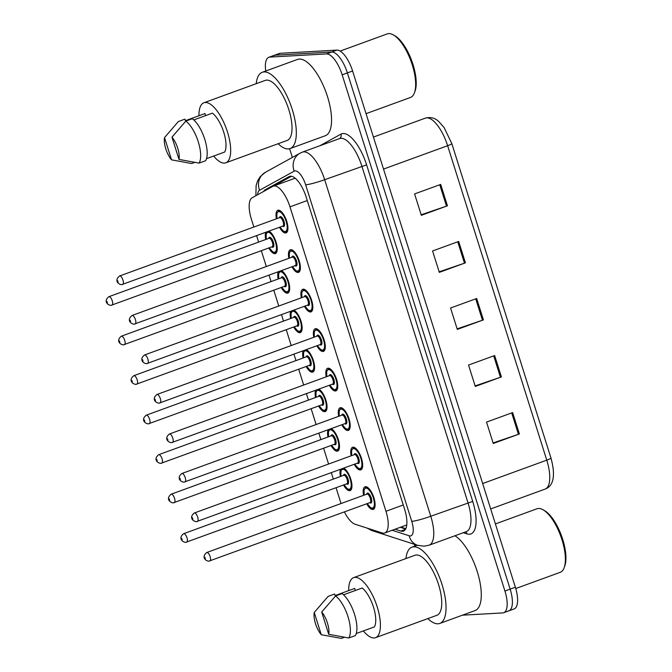 <?xml version="1.0" encoding="UTF-8"?>
<svg xmlns="http://www.w3.org/2000/svg" width="672" height="672" viewBox="0 0 672 672"><rect width="100%" height="100%" fill="white"/><g stroke="black" fill="none" stroke-linecap="round" stroke-linejoin="round"><path stroke-width="1.01" d="M331.187 428.652A12.029 4.603 70 0 1 338.52 440.244A12.029 4.603 70 0 1 337.655 451.088A12.029 4.603 70 0 1 337.134 451.198A12.029 4.603 70 0 1 331.069 445.486M327.978 437.01A12.029 4.603 70 0 1 328.163 429.752M318.73 389.147A12.029 4.603 70 0 1 326.071 400.747A12.029 4.603 70 0 1 325.198 411.592A12.029 4.603 70 0 1 324.677 411.692A12.029 4.603 70 0 1 318.612 405.989M315.529 397.513A12.029 4.603 70 0 1 315.706 390.256M306.281 349.65A12.029 4.603 70 0 1 313.614 361.242A12.029 4.603 70 0 1 312.749 372.086A12.029 4.603 70 0 1 312.22 372.196A12.029 4.603 70 0 1 306.163 366.484M303.072 358.008A12.029 4.603 70 0 1 303.248 350.75M293.824 310.145A12.029 4.603 70 0 1 301.157 321.745A12.029 4.603 70 0 1 300.292 332.59A12.029 4.603 70 0 1 299.771 332.69A12.029 4.603 70 0 1 293.706 326.987M290.615 318.511A12.029 4.603 70 0 1 290.8 311.245M281.366 270.64A12.029 4.603 70 0 1 288.708 282.24A12.029 4.603 70 0 1 287.834 293.084A12.029 4.603 70 0 1 287.314 293.194A12.029 4.603 70 0 1 281.249 287.482M278.158 279.006A12.029 4.603 70 0 1 278.342 271.748M268.918 231.143A12.029 4.603 70 0 1 276.251 242.743A12.029 4.603 70 0 1 275.386 253.588A12.029 4.603 70 0 1 274.856 253.688A12.029 4.603 70 0 1 268.8 247.985M265.709 239.509A12.029 4.603 70 0 1 265.885 232.243M343.644 468.149A12.029 4.603 70 0 1 350.977 479.749A12.029 4.603 70 0 1 350.112 490.594A12.029 4.603 70 0 1 349.583 490.694A12.029 4.603 70 0 1 343.526 484.991M340.435 476.515A12.029 4.603 70 0 1 340.612 469.258M351.145 455.809A12.029 4.603 70 0 1 352.573 447.283A12.029 4.603 70 0 1 353.102 447.182A12.029 4.603 70 0 1 361.25 457.666A12.029 4.603 70 0 1 360.814 469.888A12.029 4.603 70 0 1 360.293 469.997A12.029 4.603 70 0 1 354.228 464.285M338.688 416.312A12.029 4.603 70 0 1 340.116 407.786A12.029 4.603 70 0 1 340.645 407.677A12.029 4.603 70 0 1 348.793 418.16A12.029 4.603 70 0 1 348.365 430.391A12.029 4.603 70 0 1 347.836 430.492A12.029 4.603 70 0 1 341.779 424.788M326.231 376.807A12.029 4.603 70 0 1 327.667 368.281A12.029 4.603 70 0 1 328.188 368.18A12.029 4.603 70 0 1 336.344 378.664A12.029 4.603 70 0 1 335.908 390.886A12.029 4.603 70 0 1 335.387 390.995A12.029 4.603 70 0 1 329.322 385.283M313.774 337.31A12.029 4.603 70 0 1 315.21 328.784A12.029 4.603 70 0 1 315.731 328.675A12.029 4.603 70 0 1 323.887 339.158A12.029 4.603 70 0 1 323.45 351.389A12.029 4.603 70 0 1 322.93 351.49A12.029 4.603 70 0 1 316.865 345.786M301.325 297.805A12.029 4.603 70 0 1 302.753 289.279A12.029 4.603 70 0 1 303.282 289.178A12.029 4.603 70 0 1 311.43 299.662A12.029 4.603 70 0 1 311.002 311.884A12.029 4.603 70 0 1 310.472 311.993A12.029 4.603 70 0 1 304.416 306.281M288.868 258.308A12.029 4.603 70 0 1 290.304 249.782A12.029 4.603 70 0 1 290.825 249.673A12.029 4.603 70 0 1 298.981 260.156A12.029 4.603 70 0 1 298.544 272.387A12.029 4.603 70 0 1 298.024 272.488A12.029 4.603 70 0 1 291.959 266.784M276.41 218.803A12.029 4.603 70 0 1 277.847 210.277A12.029 4.603 70 0 1 278.368 210.168A12.029 4.603 70 0 1 286.524 220.66A12.029 4.603 70 0 1 286.087 232.882A12.029 4.603 70 0 1 285.566 232.991A12.029 4.603 70 0 1 279.502 227.279M363.594 495.314A12.029 4.603 70 0 1 365.03 486.788A12.029 4.603 70 0 1 365.551 486.679A12.029 4.603 70 0 1 373.708 497.162A12.029 4.603 70 0 1 373.271 509.393A12.029 4.603 70 0 1 372.75 509.494A12.029 4.603 70 0 1 366.685 503.79M344.408 511.913A22.554 8.635 -110 0 0 355.085 524.219L382.108 532.938A22.554 8.635 -110 0 0 383.762 533.173A22.554 8.635 -110 0 0 384.745 532.98A22.554 8.635 -110 0 0 385.963 511.283L289.976 206.85A22.554 8.635 -110 0 0 273.302 186.161A22.554 8.635 -110 0 0 272.832 186.371L252.16 197.77A22.554 8.635 -110 0 0 251.404 219.248L253.856 227.027M256.578 235.645L258.611 242.096M261.324 250.706L266.314 266.532M269.035 275.142L271.068 281.593M273.781 290.212L278.771 306.029M281.484 314.647L283.517 321.098M286.238 329.708L291.228 345.534M293.941 354.144L295.974 360.595M298.687 369.214L303.677 385.031M306.398 393.649L308.431 400.1M311.144 408.71L316.134 424.536M318.847 433.146L320.88 439.597M323.602 448.216L328.591 464.033M331.304 472.651L333.337 479.102M336.05 487.712L341.04 503.538M265.759 71.005A22.554 8.635 70 0 1 268.842 57.296L274.067 55.39A22.554 8.635 70 0 1 275.05 55.196L331.691 52.013A22.554 8.635 70 0 1 347.382 72.904L510.149 589.126A22.554 8.635 70 0 1 508.931 610.823L514.147 608.916A22.554 8.635 70 0 0 515.365 587.227L352.598 70.997A22.554 8.635 70 0 0 336.916 50.106L280.266 53.29A22.554 8.635 70 0 0 279.283 53.491L274.067 55.39A22.554 8.635 70 0 1 275.05 55.196L331.691 52.013A22.554 8.635 70 0 1 347.382 72.904L510.149 589.126A22.554 8.635 70 0 1 508.931 610.823A22.554 8.635 70 0 1 507.948 611.024M440.689 184.414L414.59 193.931L421.336 215.326L447.434 205.8L440.689 184.414M421.168 214.788L446.494 206.136A6.014 0.638 -17.5 0 0 447.434 205.8M458.682 241.45L432.575 250.975L439.32 272.362L465.419 262.844L458.682 241.45M439.152 271.832L464.478 263.18A6.014 0.638 -17.5 0 0 465.419 262.844M512.635 412.574L486.528 422.1L493.273 443.486L519.38 433.969L512.635 412.574M493.105 442.957L518.431 434.305A6.014 0.638 -17.5 0 0 519.38 433.969M494.651 355.538L468.544 365.056L475.289 386.45L501.396 376.925L494.651 355.538M475.121 385.913L500.447 377.261A6.014 0.638 -17.5 0 0 501.396 376.925M476.666 298.494L450.559 308.011L457.304 329.406L483.412 319.889L476.666 298.494M457.136 328.868L482.462 320.216A6.014 0.638 -17.5 0 0 483.412 319.889M395.077 529.208L400.798 531.056A22.554 8.635 -110 0 0 402.452 531.292A22.554 8.635 -110 0 0 403.435 531.098A22.554 8.635 -110 0 0 404.653 509.401L306.188 197.106A22.554 8.635 -110 0 0 289.514 176.417A22.554 8.635 -110 0 0 289.044 176.627L265.264 189.739A22.554 8.635 -110 0 0 263.617 191.453M268.842 57.296A22.554 8.635 70 0 1 269.825 57.095L326.474 53.92A22.554 8.635 70 0 1 342.157 74.81L504.924 591.032A22.554 8.635 70 0 1 503.706 612.721A22.554 8.635 70 0 1 502.723 612.923L462.445 615.182M414.901 546.092L414.33 544.27M292.362 157.433L289.615 148.722M273.958 185.926L291.455 176.282M405.628 529.024L400.294 527.31M495.407 523.933L536.995 508.771A33.835 12.944 70 0 1 538.474 508.469A33.835 12.944 70 0 1 543.077 509.788L544.622 510.678A32.332 12.373 70 0 1 561.515 535.844A32.332 12.373 70 0 1 564.791 565.967L564.178 567.647A33.835 12.944 70 0 1 560.179 572.342L515.76 588.538M543.077 509.788A33.835 12.944 70 0 1 560.75 536.122A33.835 12.944 70 0 1 564.178 567.647M405.947 558.558A40.597 15.54 70 0 1 411.986 547.151A40.597 15.54 70 0 1 413.759 546.798A40.597 15.54 70 0 1 441.269 582.179A40.597 15.54 70 0 1 439.807 623.44A40.597 15.54 70 0 1 438.035 623.801A40.597 15.54 70 0 1 427.837 618.601M454.936 535.769A40.597 15.54 70 0 1 478.464 575.744A40.597 15.54 70 0 1 475.045 610.588L439.807 623.44M348.692 590.621A31.954 12.23 70 0 1 353.606 577.643A31.954 12.23 70 0 1 355.001 577.366A31.954 12.23 70 0 1 376.656 605.212A31.954 12.23 70 0 1 375.505 637.686A31.954 12.23 70 0 1 374.111 637.972A31.954 12.23 70 0 1 363.384 630.924M353.606 577.643L414.952 555.274A31.954 12.23 70 0 1 416.346 554.996A31.954 12.23 70 0 1 438.001 582.842A31.954 12.23 70 0 1 436.842 615.317L375.505 637.686M314.244 612.452L321.266 634.712A15.036 5.754 70 0 1 314.244 612.452L328.104 596.392L334.622 594.014L335.118 595.568L354.698 588.428L355.345 590.495M344.417 637.283L341.342 638.4L321.266 634.712M356.244 633.528L374.413 626.9A22.554 8.635 70 0 0 373.498 607.169A22.554 8.635 70 0 0 362.149 588.017L343.535 594.804M321.695 612.032A15.036 5.754 70 0 1 328.717 634.301L321.695 612.032L335.555 595.972A24.058 9.206 70 0 1 347.987 616.652A24.058 9.206 70 0 1 348.802 637.98L355.328 635.603A24.058 9.206 70 0 0 354.514 614.275A24.058 9.206 70 0 0 342.082 593.594L335.555 595.972M328.717 634.301L348.802 637.98M340.141 51.08L387.265 33.902A33.835 12.944 70 0 1 388.744 33.6A33.835 12.944 70 0 1 393.347 34.919L394.901 35.809A32.332 12.373 70 0 1 411.793 60.967A32.332 12.373 70 0 1 415.061 91.098L414.448 92.778A33.835 12.944 70 0 1 410.449 97.474L366.055 113.66M393.347 34.919A33.835 12.944 70 0 1 411.029 61.253A33.835 12.944 70 0 1 414.448 92.778M256.217 83.689A40.597 15.54 70 0 1 262.265 72.282A40.597 15.54 70 0 1 264.029 71.921A40.597 15.54 70 0 1 291.547 107.31A40.597 15.54 70 0 1 290.086 148.571A40.597 15.54 70 0 1 288.313 148.932A40.597 15.54 70 0 1 278.116 143.732M262.265 72.282L297.503 59.43A40.597 15.54 70 0 1 299.275 59.069A40.597 15.54 70 0 1 326.785 94.458A40.597 15.54 70 0 1 325.324 135.719L290.086 148.571M198.962 115.752A31.954 12.23 70 0 1 203.876 102.774A31.954 12.23 70 0 1 205.271 102.497A31.954 12.23 70 0 1 226.926 130.343A31.954 12.23 70 0 1 225.775 162.817A31.954 12.23 70 0 1 224.381 163.103A31.954 12.23 70 0 1 213.662 156.055M203.876 102.774L265.222 80.405A31.954 12.23 70 0 1 266.616 80.119A31.954 12.23 70 0 1 288.271 107.974A31.954 12.23 70 0 1 287.12 140.448L225.775 162.817M164.522 137.584L171.536 159.844A15.036 5.754 70 0 1 164.522 137.584L178.374 121.523L184.901 119.146L185.388 120.7L204.968 113.56L205.624 115.626M194.687 162.414L191.621 163.531L171.536 159.844M206.514 158.659L224.683 152.032A22.554 8.635 70 0 0 223.768 132.292A22.554 8.635 70 0 0 212.419 113.14L193.813 119.927M171.973 137.164A15.036 5.754 70 0 1 178.996 159.424L171.973 137.164L185.825 121.103A24.058 9.206 70 0 1 198.265 141.784A24.058 9.206 70 0 1 199.072 163.111L205.598 160.734A24.058 9.206 70 0 0 204.792 139.398A24.058 9.206 70 0 0 192.352 118.726L185.825 121.103M178.996 159.424L199.072 163.111M403.259 504.974L385.963 511.283M307.272 200.542L289.976 206.85M482.672 483.529L546.773 460.152A7.518 0.798 -17.5 0 0 550.964 458.06C557.13 480.673 550.578 487.133 545.152 489.073A30.072 11.508 -110 0 0 546.773 460.152L447.628 145.706A30.072 11.508 -110 0 0 425.401 118.121C430.357 116.827 434.725 117.877 438.522 121.279L444.049 127.453L451.819 143.615A7.518 0.798 162.5 0 1 447.628 145.706L383.527 169.084M352.598 70.997L342.157 74.81M336.916 50.106L326.474 53.92M515.365 587.227L504.924 591.032M280.266 53.29L269.825 57.095M475.726 298.838L482.462 320.216M493.71 355.883L500.447 377.261M511.694 412.919L518.431 434.305M457.741 241.794L464.478 263.18M439.757 184.758L446.494 206.136M392.146 530.275L409.189 535.777A15.036 5.754 -110 0 0 410.29 535.937A15.036 5.754 -110 0 0 411.76 521.346L305.642 184.8A15.036 5.754 -110 0 0 295.184 170.873A15.036 5.754 -110 0 0 294.218 171.15L259.577 190.235A15.036 5.754 -110 0 0 257.611 194.762M305.642 184.8A15.036 1.596 162.5 0 0 324.66 179.701L430.769 516.247A30.072 11.508 70 0 1 429.148 545.168L466.343 531.611A30.072 11.508 -110 0 0 467.972 502.681L361.855 166.135A30.072 11.508 -110 0 0 340.939 138.289A30.072 11.508 -110 0 0 339.629 138.55L302.425 152.116A30.072 11.508 70 0 1 303.744 151.855A30.072 11.508 70 0 1 324.66 179.701L366.61 164.867L472.718 501.413L430.769 516.247A15.036 1.596 162.5 0 1 411.76 521.346M302.425 152.116L300.014 153.216A15.036 13.868 61.1 0 0 294.218 171.15M472.718 501.413A33.835 12.944 70 0 1 469.426 534.248A33.835 12.944 70 0 1 466.939 533.887L463.302 532.72M319.78 145.79L340.906 134.148A33.835 12.944 70 0 1 366.61 164.867M340.906 134.148A3.763 3.469 -118.9 0 1 339.528 138.583M465.595 531.88A3.763 3.326 -72.1 0 1 466.939 533.887M300.014 153.216L265.373 172.309A15.036 13.868 61.1 0 0 259.577 190.235M368.34 528.494A15.036 13.314 107.9 0 0 372.355 530.729L417.623 545.328A15.036 13.314 107.9 0 1 409.189 535.777M405.434 529.368L400.798 531.056M269.598 188.16L265.264 189.739M290.01 176.282L289.044 176.627M364.123 495.121L364.056 489.796L365.938 487.259A11.281 4.318 70 0 1 366.433 487.158A11.281 4.318 70 0 1 367.592 487.402M367.273 503.572A10.525 4.032 -110 0 0 372.296 508.074A10.525 4.032 -110 0 0 373.321 497.851A10.525 4.032 -110 0 0 366.005 488.107A10.525 4.032 -110 0 0 364.182 495.096M366.626 494.206A5.267 2.016 70 0 1 367.576 493.097A5.267 2.016 70 0 1 371.238 497.969A5.267 2.016 70 0 1 370.726 503.084A5.267 2.016 70 0 1 369.718 502.681M369.844 502.606A4.511 1.73 -110 0 0 370.045 502.564A4.511 1.73 -110 0 0 370.205 497.977A4.511 1.73 -110 0 0 367.147 494.046A4.511 1.73 -110 0 0 366.954 494.088A4.511 1.73 -110 0 0 366.778 494.189M370.045 502.564L208.782 561.196C204.817 560.666 201.55 556.576 206.808 552.493A4.511 1.73 70 0 1 207.001 552.451A4.511 1.73 70 0 1 210.059 556.382A4.511 1.73 70 0 1 209.899 560.969A4.511 1.73 70 0 1 209.698 561.002M204.859 557.206L205.313 558.634L204.859 557.206M374.833 507.276A11.281 4.318 70 0 1 373.666 508.444A11.281 4.318 70 0 1 373.178 508.544M342.947 468.401A11.281 4.318 70 0 1 343.266 468.359A11.281 4.318 70 0 1 344.425 468.602M351.674 488.468A11.281 4.318 70 0 1 350.507 489.644A11.281 4.318 70 0 1 350.011 489.745M344.114 484.772A10.525 4.032 -110 0 0 349.138 489.275A10.525 4.032 -110 0 0 350.162 479.052A10.525 4.032 -110 0 0 342.846 469.308A10.525 4.032 -110 0 0 341.023 476.297M343.468 475.406A5.267 2.016 70 0 1 344.417 474.298A5.267 2.016 70 0 1 348.079 479.17A5.267 2.016 70 0 1 347.567 484.277A5.267 2.016 70 0 1 346.559 483.882M346.685 483.806A4.511 1.73 -110 0 0 346.886 483.764A4.511 1.73 -110 0 0 347.046 479.178A4.511 1.73 -110 0 0 343.988 475.247A4.511 1.73 -110 0 0 343.795 475.289A4.511 1.73 -110 0 0 343.619 475.381M343.795 475.289L183.641 533.686A4.511 1.73 70 0 1 183.842 533.652A4.511 1.73 70 0 1 186.9 537.583A4.511 1.73 70 0 1 186.732 542.17A4.511 1.73 70 0 1 186.539 542.203M182.154 539.834L181.7 538.406L182.154 539.834M351.666 455.624L351.607 450.29L353.489 447.754A11.281 4.318 70 0 1 353.976 447.653A11.281 4.318 70 0 1 355.135 447.905M354.824 464.075A10.525 4.032 -110 0 0 359.839 468.569A10.525 4.032 -110 0 0 360.872 458.354A10.525 4.032 -110 0 0 353.548 448.602A10.525 4.032 -110 0 0 351.733 455.599M354.178 454.709A5.267 2.016 70 0 1 355.118 453.6A5.267 2.016 70 0 1 358.781 458.472A5.267 2.016 70 0 1 358.268 463.579A5.267 2.016 70 0 1 357.269 463.184M357.395 463.1A4.511 1.73 -110 0 0 357.588 463.067A4.511 1.73 -110 0 0 357.748 458.48A4.511 1.73 -110 0 0 354.698 454.549A4.511 1.73 -110 0 0 354.497 454.591A4.511 1.73 -110 0 0 354.32 454.684M357.588 463.067L196.333 521.69C192.368 521.161 189.092 517.07 194.351 512.988A4.511 1.73 70 0 1 194.544 512.946A4.511 1.73 70 0 1 197.602 516.877A4.511 1.73 70 0 1 197.442 521.464A4.511 1.73 70 0 1 197.24 521.506M192.41 517.7L192.856 519.128L192.41 517.7M362.384 467.771A11.281 4.318 70 0 1 361.208 468.947A11.281 4.318 70 0 1 360.721 469.048M339.209 416.119L339.15 410.794L341.032 408.257A11.281 4.318 70 0 1 341.519 408.156A11.281 4.318 70 0 1 342.678 408.4M342.367 424.57A10.525 4.032 -110 0 0 347.39 429.072A10.525 4.032 -110 0 0 348.415 418.849A10.525 4.032 -110 0 0 341.09 409.105A10.525 4.032 -110 0 0 339.276 416.094M341.72 415.204A5.267 2.016 70 0 1 342.67 414.095A5.267 2.016 70 0 1 346.332 418.967A5.267 2.016 70 0 1 345.811 424.074A5.267 2.016 70 0 1 344.812 423.679M344.938 423.604A4.511 1.73 -110 0 0 345.131 423.562A4.511 1.73 -110 0 0 345.299 418.975A4.511 1.73 -110 0 0 342.241 415.044A4.511 1.73 -110 0 0 342.04 415.086A4.511 1.73 -110 0 0 341.863 415.178M345.131 423.562L183.876 482.194C179.911 481.664 176.635 477.574 181.894 473.491A4.511 1.73 70 0 1 182.095 473.449A4.511 1.73 70 0 1 185.144 477.38A4.511 1.73 70 0 1 184.985 481.967A4.511 1.73 70 0 1 184.792 482M179.953 478.204L180.398 479.632L179.953 478.204M349.927 428.274A11.281 4.318 70 0 1 348.76 429.442A11.281 4.318 70 0 1 348.264 429.542M326.76 376.614L326.693 371.288L328.574 368.752A11.281 4.318 70 0 1 329.07 368.651A11.281 4.318 70 0 1 330.229 368.894M329.91 385.073A10.525 4.032 -110 0 0 334.933 389.567A10.525 4.032 -110 0 0 335.958 379.352A10.525 4.032 -110 0 0 328.642 369.6A10.525 4.032 -110 0 0 326.819 376.597M329.263 375.707A5.267 2.016 70 0 1 330.212 374.598A5.267 2.016 70 0 1 333.875 379.47A5.267 2.016 70 0 1 333.362 384.577A5.267 2.016 70 0 1 332.354 384.182M332.48 384.098A4.511 1.73 -110 0 0 332.682 384.065A4.511 1.73 -110 0 0 332.842 379.478A4.511 1.73 -110 0 0 329.784 375.547A4.511 1.73 -110 0 0 329.591 375.589A4.511 1.73 -110 0 0 329.414 375.682M332.682 384.065L171.419 442.688C167.454 442.159 164.186 438.068 169.436 433.986A4.511 1.73 70 0 1 169.638 433.944A4.511 1.73 70 0 1 172.696 437.875A4.511 1.73 70 0 1 172.528 442.462A4.511 1.73 70 0 1 172.334 442.504M167.496 438.698L167.95 440.126L167.496 438.698M337.47 388.769A11.281 4.318 70 0 1 336.302 389.945A11.281 4.318 70 0 1 335.815 390.046M314.303 337.117L314.236 331.792L316.117 329.255A11.281 4.318 70 0 1 316.613 329.154A11.281 4.318 70 0 1 317.772 329.398M317.461 345.568A10.525 4.032 -110 0 0 322.476 350.07A10.525 4.032 -110 0 0 323.509 339.847A10.525 4.032 -110 0 0 316.184 330.103A10.525 4.032 -110 0 0 314.37 337.092M316.814 336.202A5.267 2.016 70 0 1 317.755 335.093A5.267 2.016 70 0 1 321.418 339.965A5.267 2.016 70 0 1 320.905 345.072A5.267 2.016 70 0 1 319.906 344.677M320.032 344.602A4.511 1.73 -110 0 0 320.225 344.56A4.511 1.73 -110 0 0 320.384 339.973A4.511 1.73 -110 0 0 317.327 336.042A4.511 1.73 -110 0 0 317.134 336.084A4.511 1.73 -110 0 0 316.957 336.176M320.225 344.56L158.97 403.192C154.997 402.654 151.729 398.572 156.988 394.481A4.511 1.73 70 0 1 157.181 394.447A4.511 1.73 70 0 1 160.238 398.378A4.511 1.73 70 0 1 160.079 402.965A4.511 1.73 70 0 1 159.877 402.998M155.047 399.202L155.492 400.63L155.047 399.202M325.013 349.264A11.281 4.318 70 0 1 323.845 350.44A11.281 4.318 70 0 1 323.358 350.54M330.49 428.904A11.281 4.318 70 0 1 330.817 428.854A11.281 4.318 70 0 1 331.976 429.097M339.217 448.972A11.281 4.318 70 0 1 338.05 450.148A11.281 4.318 70 0 1 337.562 450.248M331.657 445.276A10.525 4.032 -110 0 0 336.68 449.77A10.525 4.032 -110 0 0 337.705 439.555A10.525 4.032 -110 0 0 330.389 429.803A10.525 4.032 -110 0 0 328.566 436.8M331.01 435.901A5.267 2.016 70 0 1 331.96 434.801A5.267 2.016 70 0 1 335.622 439.673A5.267 2.016 70 0 1 335.11 444.78A5.267 2.016 70 0 1 334.102 444.385M334.228 444.301A4.511 1.73 -110 0 0 334.429 444.268A4.511 1.73 -110 0 0 334.589 439.681A4.511 1.73 -110 0 0 331.531 435.75A4.511 1.73 -110 0 0 331.338 435.784A4.511 1.73 -110 0 0 331.162 435.884M331.338 435.784L171.192 494.189A4.511 1.73 70 0 1 171.385 494.147A4.511 1.73 70 0 1 174.443 498.078A4.511 1.73 70 0 1 174.283 502.664A4.511 1.73 70 0 1 174.082 502.706M169.697 500.329L169.243 498.901L169.697 500.329M318.032 389.399A11.281 4.318 70 0 1 318.36 389.357A11.281 4.318 70 0 1 319.519 389.6M326.768 409.466A11.281 4.318 70 0 1 325.592 410.642A11.281 4.318 70 0 1 325.105 410.743M319.208 405.77A10.525 4.032 -110 0 0 324.232 410.273A10.525 4.032 -110 0 0 325.256 400.05A10.525 4.032 -110 0 0 317.932 390.306A10.525 4.032 -110 0 0 316.117 397.295M318.562 396.404A5.267 2.016 70 0 1 319.502 395.296A5.267 2.016 70 0 1 323.165 400.168A5.267 2.016 70 0 1 322.652 405.275A5.267 2.016 70 0 1 321.653 404.88M321.779 404.804A4.511 1.73 -110 0 0 321.972 404.762A4.511 1.73 -110 0 0 322.132 400.176A4.511 1.73 -110 0 0 319.082 396.245A4.511 1.73 -110 0 0 318.881 396.287A4.511 1.73 -110 0 0 318.704 396.379M318.881 396.287L158.735 454.684A4.511 1.73 70 0 1 158.928 454.65A4.511 1.73 70 0 1 161.986 458.581A4.511 1.73 70 0 1 161.826 463.168A4.511 1.73 70 0 1 161.624 463.201M157.24 460.832L156.794 459.404L157.24 460.832M305.575 349.902A11.281 4.318 70 0 1 305.903 349.852A11.281 4.318 70 0 1 307.062 350.095M314.311 369.97A11.281 4.318 70 0 1 313.144 371.146A11.281 4.318 70 0 1 312.648 371.246M306.751 366.274A10.525 4.032 -110 0 0 311.774 370.768A10.525 4.032 -110 0 0 312.799 360.553A10.525 4.032 -110 0 0 305.474 350.801A10.525 4.032 -110 0 0 303.66 357.798M306.104 356.899A5.267 2.016 70 0 1 307.054 355.79A5.267 2.016 70 0 1 310.716 360.671A5.267 2.016 70 0 1 310.195 365.778A5.267 2.016 70 0 1 309.196 365.375M309.322 365.299A4.511 1.73 -110 0 0 309.515 365.266A4.511 1.73 -110 0 0 309.683 360.679A4.511 1.73 -110 0 0 306.625 356.748A4.511 1.73 -110 0 0 306.424 356.782A4.511 1.73 -110 0 0 306.247 356.882M306.424 356.782L146.278 415.187A4.511 1.73 70 0 1 146.479 415.145A4.511 1.73 70 0 1 149.537 419.076A4.511 1.73 70 0 1 149.369 423.662A4.511 1.73 70 0 1 149.176 423.704M144.782 421.327L144.337 419.899L144.782 421.327M301.846 297.612L301.787 292.286L303.668 289.75A11.281 4.318 70 0 1 304.156 289.649A11.281 4.318 70 0 1 305.315 289.892M305.004 306.071A10.525 4.032 -110 0 0 310.027 310.565A10.525 4.032 -110 0 0 311.052 300.35A10.525 4.032 -110 0 0 303.727 290.598A10.525 4.032 -110 0 0 301.913 297.595M304.357 296.696A5.267 2.016 70 0 1 305.306 295.588A5.267 2.016 70 0 1 308.96 300.468A5.267 2.016 70 0 1 308.448 305.575A5.267 2.016 70 0 1 307.448 305.18M307.574 305.096A4.511 1.73 -110 0 0 307.768 305.063A4.511 1.73 -110 0 0 307.936 300.476A4.511 1.73 -110 0 0 304.878 296.545A4.511 1.73 -110 0 0 304.676 296.579A4.511 1.73 -110 0 0 304.5 296.68M307.768 305.063L146.513 363.686C142.548 363.157 139.272 359.066 144.53 354.984A4.511 1.73 70 0 1 144.724 354.942A4.511 1.73 70 0 1 147.781 358.873A4.511 1.73 70 0 1 147.622 363.46A4.511 1.73 70 0 1 147.428 363.502M142.59 359.696L143.035 361.124L142.59 359.696M312.564 309.767A11.281 4.318 70 0 1 311.396 310.943A11.281 4.318 70 0 1 310.901 311.044M289.397 258.115L289.33 252.79L291.211 250.244A11.281 4.318 70 0 1 291.707 250.152A11.281 4.318 70 0 1 292.858 250.396M292.547 266.566A10.525 4.032 -110 0 0 297.57 271.068A10.525 4.032 -110 0 0 298.595 260.845A10.525 4.032 -110 0 0 291.278 251.101A10.525 4.032 -110 0 0 289.456 258.09M291.9 257.2A5.267 2.016 70 0 1 292.849 256.091A5.267 2.016 70 0 1 296.512 260.963A5.267 2.016 70 0 1 295.999 266.07A5.267 2.016 70 0 1 294.991 265.675M295.117 265.6A4.511 1.73 -110 0 0 295.319 265.558A4.511 1.73 -110 0 0 295.478 260.971A4.511 1.73 -110 0 0 292.421 257.04A4.511 1.73 -110 0 0 292.228 257.082A4.511 1.73 -110 0 0 292.051 257.174M295.319 265.558L134.056 324.19C130.091 323.652 126.823 319.57 132.073 315.479A4.511 1.73 70 0 1 132.275 315.445A4.511 1.73 70 0 1 135.332 319.376A4.511 1.73 70 0 1 135.164 323.963A4.511 1.73 70 0 1 134.971 323.996M130.133 320.2L130.586 321.628L130.133 320.2M300.107 270.262A11.281 4.318 70 0 1 298.939 271.438A11.281 4.318 70 0 1 298.444 271.538M276.94 218.61L276.872 213.284L278.754 210.748A11.281 4.318 70 0 1 279.25 210.647A11.281 4.318 70 0 1 280.409 210.89M280.098 227.069A10.525 4.032 -110 0 0 285.113 231.563A10.525 4.032 -110 0 0 286.138 221.348A10.525 4.032 -110 0 0 278.821 211.596A10.525 4.032 -110 0 0 277.007 218.593M279.451 217.694A5.267 2.016 70 0 1 280.392 216.586A5.267 2.016 70 0 1 284.054 221.466A5.267 2.016 70 0 1 283.542 226.573A5.267 2.016 70 0 1 282.542 226.17M282.66 226.094A4.511 1.73 -110 0 0 282.862 226.052A4.511 1.73 -110 0 0 283.021 221.474A4.511 1.73 -110 0 0 279.964 217.543A4.511 1.73 -110 0 0 279.77 217.577A4.511 1.73 -110 0 0 279.594 217.678M282.862 226.052L121.598 284.684C117.634 284.155 114.366 280.064 119.624 275.982A4.511 1.73 70 0 1 119.818 275.94A4.511 1.73 70 0 1 122.875 279.871A4.511 1.73 70 0 1 122.716 284.458A4.511 1.73 70 0 1 122.514 284.5M117.676 280.694L118.129 282.122L117.676 280.694M287.65 230.765A11.281 4.318 70 0 1 286.482 231.941A11.281 4.318 70 0 1 285.995 232.042M293.126 310.397A11.281 4.318 70 0 1 293.454 310.355A11.281 4.318 70 0 1 294.613 310.598M301.854 330.464A11.281 4.318 70 0 1 300.686 331.64A11.281 4.318 70 0 1 300.199 331.741M294.294 326.768A10.525 4.032 -110 0 0 299.317 331.262A10.525 4.032 -110 0 0 300.342 321.048A10.525 4.032 -110 0 0 293.026 311.304A10.525 4.032 -110 0 0 291.203 318.293M293.647 317.402A5.267 2.016 70 0 1 294.596 316.294A5.267 2.016 70 0 1 298.259 321.166A5.267 2.016 70 0 1 297.746 326.273A5.267 2.016 70 0 1 296.738 325.878M296.864 325.802A4.511 1.73 -110 0 0 297.066 325.76A4.511 1.73 -110 0 0 297.226 321.174A4.511 1.73 -110 0 0 294.168 317.243A4.511 1.73 -110 0 0 293.975 317.285A4.511 1.73 -110 0 0 293.798 317.377M293.975 317.285L133.82 375.682A4.511 1.73 70 0 1 134.022 375.648A4.511 1.73 70 0 1 137.08 379.579A4.511 1.73 70 0 1 136.912 384.157A4.511 1.73 70 0 1 136.718 384.199M132.334 381.822L131.88 380.402L132.334 381.822M280.669 270.9A11.281 4.318 70 0 1 280.997 270.85A11.281 4.318 70 0 1 282.156 271.093M289.397 290.968A11.281 4.318 70 0 1 288.229 292.144A11.281 4.318 70 0 1 287.742 292.236M281.845 287.272A10.525 4.032 -110 0 0 286.86 291.766A10.525 4.032 -110 0 0 287.893 281.551A10.525 4.032 -110 0 0 280.568 271.799A10.525 4.032 -110 0 0 278.754 278.788M281.198 277.897A5.267 2.016 70 0 1 282.139 276.788A5.267 2.016 70 0 1 285.802 281.669A5.267 2.016 70 0 1 285.289 286.776A5.267 2.016 70 0 1 284.29 286.373M284.416 286.297A4.511 1.73 -110 0 0 284.609 286.255A4.511 1.73 -110 0 0 284.768 281.677A4.511 1.73 -110 0 0 281.711 277.746A4.511 1.73 -110 0 0 281.518 277.78A4.511 1.73 -110 0 0 281.341 277.88M281.518 277.78L121.372 336.185A4.511 1.73 70 0 1 121.565 336.143A4.511 1.73 70 0 1 124.622 340.074A4.511 1.73 70 0 1 124.463 344.66A4.511 1.73 70 0 1 124.261 344.702M119.876 342.325L119.431 340.897L119.876 342.325M268.212 231.395A11.281 4.318 70 0 1 268.54 231.344A11.281 4.318 70 0 1 269.699 231.596M276.948 251.462A11.281 4.318 70 0 1 275.78 252.638A11.281 4.318 70 0 1 275.285 252.739M269.388 247.766A10.525 4.032 -110 0 0 274.411 252.26A10.525 4.032 -110 0 0 275.436 242.046A10.525 4.032 -110 0 0 268.111 232.302A10.525 4.032 -110 0 0 266.297 239.291M268.741 238.4A5.267 2.016 70 0 1 269.69 237.292A5.267 2.016 70 0 1 273.344 242.164A5.267 2.016 70 0 1 272.832 247.271A5.267 2.016 70 0 1 271.832 246.876M271.958 246.8A4.511 1.73 -110 0 0 272.152 246.758A4.511 1.73 -110 0 0 272.32 242.172A4.511 1.73 -110 0 0 269.262 238.241A4.511 1.73 -110 0 0 269.06 238.283A4.511 1.73 -110 0 0 268.884 238.375M269.06 238.283L108.914 296.68A4.511 1.73 70 0 1 109.108 296.646A4.511 1.73 70 0 1 112.165 300.577A4.511 1.73 70 0 1 112.006 305.155A4.511 1.73 70 0 1 111.812 305.197M107.419 302.82L106.974 301.4L107.419 302.82M400.898 527.083L405.812 528.671M406.77 524.941L384.745 532.98M295.142 178.198L273.302 186.161M451.819 143.615L550.964 458.06M425.401 118.121L373.43 137.071M545.152 489.073L490.686 508.939M417.623 545.328L424.183 546.193L429.148 545.168M503.706 612.721L508.931 610.823M265.373 172.309L260.173 176.669L257.536 181.028L256.116 185.581L255.881 195.712M367.03 528.074L372.355 530.729M367.214 503.597L370.625 507.738L372.994 508.586L374.522 508.133M206.808 552.493L366.954 494.088M365.938 487.259L366.794 486.948M351.355 489.334L349.835 489.787L347.466 488.939L344.047 484.798M346.886 483.764L185.623 542.396C181.658 541.859 178.391 537.776 183.641 533.686M342.594 468.535L340.897 470.996L340.956 476.322M354.757 464.1L358.168 468.241L360.536 469.081L362.065 468.636M194.351 512.988L354.497 454.591M353.489 447.754L354.337 447.443M342.3 424.595L345.719 428.736L348.088 429.584L349.608 429.131M181.894 473.491L342.04 415.086M341.032 408.257L341.88 407.946M329.851 385.098L333.262 389.231L335.63 390.079L337.159 389.634M169.436 433.986L329.591 375.589M328.574 368.752L329.431 368.441M317.394 345.593L320.804 349.734L323.173 350.582L324.702 350.129M156.988 394.481L317.134 336.084M316.117 329.255L316.974 328.936M338.906 449.837L337.378 450.282L335.009 449.434L331.598 445.292M334.429 444.268L173.166 502.891C169.201 502.362 165.934 498.271 171.192 494.189M330.137 429.03L328.44 431.491L328.507 436.817M326.449 410.332L324.92 410.785L322.552 409.937L319.141 405.796M321.972 404.762L160.717 463.394C156.752 462.857 153.476 458.774 158.735 454.684M317.68 389.533L315.991 391.994L316.05 397.32M313.992 370.835L312.472 371.28L310.103 370.432L306.684 366.29M309.515 365.266L148.26 423.889C144.295 423.36 141.019 419.269 146.278 415.187M305.222 350.028L303.534 352.489L303.593 357.815M411.986 547.151L417.287 545.219M304.937 306.088L308.356 310.229L310.716 311.077L312.245 310.632M144.53 354.984L304.676 296.579M303.668 289.75L304.517 289.439M292.488 266.591L295.898 270.732L298.267 271.58L299.788 271.127M132.073 315.479L292.228 257.082M291.211 250.244L292.06 249.934M280.031 227.086L283.441 231.227L285.81 232.075L287.339 231.63M119.624 275.982L279.77 217.577M278.754 210.748L279.611 210.437M301.543 331.33L300.014 331.775L297.646 330.935L294.235 326.794M297.066 325.76L135.803 384.392C131.838 383.855 128.57 379.764 133.82 375.682M292.774 310.531L291.077 312.992L291.144 318.318M289.086 291.833L287.557 292.278L285.188 291.43L281.778 287.288M284.609 286.255L123.354 344.887C119.381 344.358 116.113 340.267 121.372 336.185M280.316 271.026L278.62 273.487L278.687 278.813M276.629 252.328L275.1 252.773L272.74 251.933L269.321 247.792M272.152 246.758L110.897 305.39C106.932 304.853 103.656 300.762 108.914 296.68M267.859 231.529L266.171 233.99L266.23 239.316"/></g></svg>
